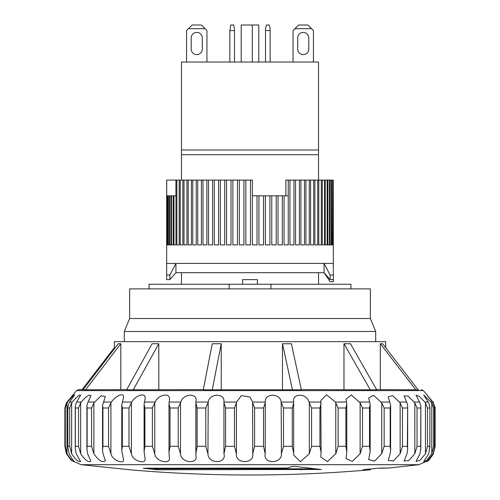 <?xml version="1.0" encoding="UTF-8"?>
<svg xmlns="http://www.w3.org/2000/svg" width="500" height="500" viewBox="0 0 500 500"><rect width="100%" height="100%" fill="white"/><g stroke="black" fill="none" stroke-linecap="round" stroke-linejoin="round"><path stroke-width="0.75" d="M433.606 452.488L435.131 446.456L435.119 407.45L433.606 403.694M433.606 453.738L428.825 460.275L426.769 461.775L433.125 453.738L434.538 446.8L434.531 446.306L433.569 446.306L433.569 408L431.775 402.863L431.775 453.738L433.569 446.306M418.519 389.619L417.95 389.619M428.825 460.275L418.919 464.688L81.081 464.688L129.631 469.731M154.762 468.85L231.294 468.688M421.294 389.619L423.425 390.613L76.575 390.613L66.394 402.863L64.869 407.9L64.869 446.456L65.312 446.306L67.006 453.738L67.006 402.863L67.625 402.05C71.3 397.65 73.644 395.225 74.65 394.781L69.075 402.863L67.838 407.25L67.838 447.375L67.869 446.306L69.7 446.306L71.644 453.738L71.644 402.863L72.263 402.05C76.5 397 79.281 394.688 80.594 395.119L76.219 402.863L75.244 406.606L75.35 408L78.531 408L78.531 446.306L80.669 453.738L80.669 402.863L81.281 402.05C86.075 396.3 89.288 394.181 90.919 395.694L87.638 402.863L86.906 405.981L87.131 408L91.581 408L91.581 446.306L93.869 453.738L93.869 402.863L101.112 395.775L105.363 396.5L102.544 405.381L102.925 408L108.537 408L108.537 446.306L110.913 453.738L110.913 402.863L111.456 402.05C114.606 396.756 124.113 391.456 123.569 397.512L121.762 404.8L122.338 408L128.969 408L128.969 446.306L131.381 453.738L131.381 402.863L131.869 402.05C134.85 395.806 146.081 391.488 145.1 398.7L144.094 404.244L144.894 408L152.387 408L152.387 446.306L154.769 453.738L154.769 402.863L155.194 402.05C157.894 394.706 170.844 391.869 169.419 400.037L168.988 403.725L170.037 408L178.206 408L178.206 446.306L180.5 453.738L180.5 402.863L180.85 402.05C183.144 393.5 197.794 392.606 195.925 401.481L195.925 455.838C198.156 464.637 180.95 463.056 180.5 453.738M67.006 402.863L65.312 408L64.869 408L64.869 446.306L66.394 453.738L71.175 460.275L81.081 464.688M67.838 447.375L69.075 453.738C71.694 458.331 73.556 460.994 74.65 461.725C73.012 461.825 70.462 459.162 67.006 453.738M75.244 406.606L75.244 448.281L76.219 453.738L80.594 461.538C78.594 462.287 75.606 459.688 71.644 453.738M86.906 405.981L86.906 449.169L87.638 453.738L90.919 461.194C88.525 462.706 85.106 460.219 80.669 453.738M102.544 405.381L102.544 450.031L103.056 453.738L105.363 460.669C102.587 463.1 98.756 460.794 93.869 453.738M121.762 404.8L121.762 450.869L123.569 459.931C124.169 464.225 112.469 460.625 110.913 453.738M144.094 404.244L144.094 451.675L145.1 458.938C146.062 464.538 132.65 461.275 131.381 453.738M168.988 403.725L168.988 452.438L169.419 457.619C170.894 464.725 155.644 462.044 154.769 453.738M433.569 408L434.531 408L434.538 407.65L433.125 402.863L426.769 394.706L433.606 402.863M434.538 407.65L434.538 446.8M252.719 453.738C254.525 464.194 235.094 464.206 236.425 453.738L236.425 402.863L236.594 402.05L241.419 395.562L250 397.05L252.587 402.05L252.719 453.738L254.587 446.306L263.531 446.306L265.238 453.738L265.312 402.05C264.413 393.031 280.169 392.956 281.181 402.05L281.406 453.738L283.494 446.306L292.256 446.306L293.675 452.944L293.656 455L300.344 461.756L309.325 453.738L311.569 446.306L319.938 446.306L321.081 452.206L320.819 457.013L327.4 461.619L335.781 453.738L338.131 446.306L345.9 446.306L346.794 451.969L346.037 458.481L352.281 461.425L360.125 453.738L362.525 446.306L369.506 446.306L370.163 451.175L368.681 459.588L374.456 461.188L381.756 453.738L384.15 446.306L390.163 446.306L390.613 450.35L390.175 453.738L388.2 460.412L393.419 460.919L400.144 453.738L402.469 446.306L407.369 446.306L407.65 449.494L407.006 453.738L404.106 461.012L408.738 460.625L414.831 453.738L417.031 446.306L420.7 446.306L420.85 448.606L419.969 453.738L416.019 461.425L420.031 460.3L425.462 453.738L427.488 446.306L429.831 446.306L428.75 453.738L423.638 461.675L427.031 459.963L431.775 453.738M293.688 453.419L293.656 402.05C291.625 393.031 306.856 392.956 309.006 402.05L309.325 402.863L309.325 453.738M321.094 452.719L320.819 400.569L326.494 394.769L335.381 402.05L335.781 402.863L335.781 453.738M346.794 451.969L346.794 404.05L346.037 399.188L351.369 394.975L360.125 402.863L360.125 453.738M370.163 451.175L370.163 404.588L368.681 397.938L373.6 395.269L381.756 402.863L381.756 453.738M390.613 450.35L390.613 405.163L388.2 396.856L392.638 395.631L400.144 402.863L400.144 453.738M407.65 449.494L407.65 405.756L407.006 402.863L404.106 395.969L408.013 396.012L414.831 402.863L414.831 453.738M420.85 448.606L420.85 406.375L419.969 402.863L416.019 395.306L419.35 396.413L424.844 402.05L425.462 402.863L425.462 453.738M429.888 447.706L429.888 407.013L428.75 402.863L423.638 394.881L431.775 402.863M385.65 347.663L385.65 341.669L114.35 341.669L114.35 348.819M118.263 343.75L120.781 343.75M120.819 389.619L120.819 343.75M152.15 343.75L158.787 343.75M158.812 389.619L158.812 343.75M212.256 343.75L221.231 343.75M221.244 389.619L221.244 343.75M282.469 389.619L282.469 343.75L291.388 343.75M343.969 389.619L343.969 343.75M344 343.75L350.45 343.75M380.294 389.619L380.294 343.75M380.331 343.75L382.6 343.75M321.112 469.462L157.35 469.775L143.219 468.225L286.069 468.038L288.331 467.85L291.663 466.55L295.056 466.4L321.356 469.519M129.631 469.775C209.875 476.744 290.125 476.744 370.369 469.775L362.875 469.775L377.756 468.225L388.888 468.038L380.163 468.038M300.462 469.681L301.525 469.775M229.775 469.775L231.294 469.613M281.406 453.738C281.981 464.194 262.7 464.206 265.238 453.738M223.962 453.738C226.95 464.194 207.856 464.206 207.944 453.738L208.206 402.05C209.613 393.031 225.238 392.956 223.925 402.05L223.962 453.738L225.569 446.306L234.469 446.306L236.425 453.738M195.85 453.738L197.156 446.306L205.794 446.306L207.944 453.738M168.988 452.438L170.037 446.306L178.206 446.306M144.094 451.675L144.894 446.306L152.387 446.306M121.762 450.869L122.338 446.306L128.969 446.306M102.544 450.037L102.925 446.306L108.537 446.306M86.906 449.169L87.131 446.306L91.581 446.306M75.244 448.281L75.35 446.306L78.531 446.306M149.2 468.038L154.762 468.688L154.762 469.613M154.762 468.688L314.188 468.85M71.644 402.863L69.7 408L69.7 446.306M80.669 402.863L78.531 408M93.869 402.863L91.581 408M110.913 402.863L108.537 408M131.381 402.863L128.969 408M154.769 402.863L152.387 408M180.5 402.863L178.206 408M207.944 402.863L205.794 408L205.794 446.306M225.569 446.306L225.569 408L223.962 402.863M236.425 402.863L234.469 408L234.469 446.306M254.587 446.306L254.587 408L252.719 402.863M265.238 402.863L263.531 408L263.531 446.306M283.494 446.306L283.494 408L281.406 402.863M293.688 403.069L292.256 408L292.256 446.306M311.569 446.306L311.569 408L309.325 402.863M321.094 403.537L319.938 408L319.938 446.306M338.131 446.306L338.131 408L335.781 402.863M346.794 404.05L345.9 408L345.9 446.306M362.525 446.306L362.525 408L360.125 402.863M370.163 404.588L369.506 408L369.506 446.306M384.15 446.306L384.15 408L381.756 402.863M390.613 405.163L390.163 408L390.163 446.306M402.469 446.306L402.469 408L400.144 402.863M407.65 405.756L407.369 446.306M417.031 446.306L417.031 408L414.831 402.863M420.85 406.375L420.7 446.306M427.488 446.306L427.488 408L425.462 402.863M429.888 407.013L429.831 446.306M380.35 343.731L415.819 389.8L418.088 389.8L382.619 343.731M415.819 389.8L375.994 389.619M344.012 343.731L370.244 389.8L376.7 389.8L350.469 343.731M370.244 389.8L301.094 389.619M282.488 343.731L292.45 389.8L301.356 389.8L291.394 343.731M292.45 389.8L203.281 389.8L212.25 343.731M203.519 389.619L126.631 389.8L152.131 343.731M127.312 389.619L83.038 389.8L118.238 343.731M83.175 389.619L78.706 389.619L76.575 390.613M67.869 446.306L67.838 407.25M195.85 402.863L197.156 408L205.794 408M114.35 347.663L82.05 389.619M120.763 343.731L85.556 389.8M158.775 343.731L133.269 389.8M221.231 343.731L212.256 389.8M149.075 288.888L149.075 284.256L229.181 284.256L229.181 288.888M350.925 288.888L350.925 284.256L229.181 284.256M270.963 288.888L270.963 284.256M370.369 318.519L129.631 318.519L129.631 288.888L370.369 288.888L370.369 318.519L375.694 331.481L124.306 331.481L124.306 341.669M375.694 331.481L375.694 341.669M129.631 318.519L124.306 331.481M318.519 150L318.519 62.038L181.481 62.038L181.481 150L318.519 150L318.519 180.094M297.688 49.075A5.556 5.556 0 0 0 303.244 54.631A5.556 5.556 0 0 0 308.794 49.075L308.794 37.962A5.556 5.556 0 0 0 303.244 32.406A5.556 5.556 0 0 0 297.688 37.962L297.688 49.075A5.556 5.556 0 0 0 303.244 54.631A5.556 5.556 0 0 0 308.794 49.075M191.206 49.075A5.556 5.556 0 0 0 196.756 54.631A5.556 5.556 0 0 0 202.312 49.075L202.312 37.962A5.556 5.556 0 0 0 196.756 32.406A5.556 5.556 0 0 0 191.206 37.962L191.206 49.075A5.556 5.556 0 0 0 196.756 54.631A5.556 5.556 0 0 0 202.312 49.075M257.406 284.256L257.406 279.631L242.594 279.631L242.594 284.256M318.519 154.706L181.481 154.706L181.481 180.094M181.481 272.688L181.481 284.256M181.481 154.706L181.481 150M318.519 272.688L318.519 284.256M234.494 30.556L234.494 62.038L234.494 28.706L234.494 30.556L229.862 30.556L229.862 62.038M293.056 62.038L293.056 30.556L294.906 28.706L311.575 28.706L313.425 30.556L313.425 62.038M293.056 30.556L298.612 25L307.869 25L311.575 28.706M308.794 37.962A5.556 5.556 0 0 0 303.244 32.406A5.556 5.556 0 0 0 297.688 37.962M269.212 25L270.138 28.706L270.138 62.038L270.138 28.706L269.212 25L266.438 25L265.506 28.706L265.506 62.038M233.562 25L234.494 28.706L233.562 25L230.787 25L229.862 30.556M205.094 28.706L201.388 25L192.131 25L186.575 30.556L186.575 62.038L186.575 30.556L188.425 28.706L205.094 28.706L206.944 30.556L206.944 62.038M202.312 37.962A5.556 5.556 0 0 0 196.756 32.406A5.556 5.556 0 0 0 191.206 37.962M270.138 30.556L265.506 30.556M188.425 28.706L192.131 25M258.794 62.038L258.794 25L252.312 25L252.312 62.038M252.312 25L241.206 25L241.206 62.038M333.231 244.906L333.231 180.094L333.331 263.425L166.669 263.425L166.65 279.631L169.919 279.631L169.919 275L166.65 275M333.331 263.425L333.35 275L330.081 275L324.075 263.425L175.925 263.425L169.919 275M330.081 275L330.081 279.631L324.075 272.688L175.925 272.688L169.919 279.631M333.35 281.688L333.35 279.631L333.35 281.688L330.081 281.688L324.075 272.688L324.075 263.425M330.081 279.631L333.35 279.631L333.35 275M175.925 195.831L175.925 180.094L166.713 180.094L166.7 244.906L166.669 180.094L166.669 263.425M252.394 195.831L257.013 195.831L257.013 244.906L252.394 244.906L252.394 180.094L250.475 180.094L250.475 244.906L245.85 244.906L245.85 180.094L243.938 180.094L243.938 244.906L239.331 244.906L239.331 180.094L237.438 180.094L237.438 244.906L232.881 244.906L232.881 180.094L231.012 180.094L231.012 244.906L226.531 244.906L226.531 180.094L224.7 180.094L224.7 244.906L220.331 244.906L220.331 180.094L218.55 180.094L218.55 244.906L214.312 244.906L214.312 180.094L212.594 180.094L212.594 244.906L208.519 244.906L208.519 180.094L206.869 180.094L206.869 244.906L202.975 244.906L202.975 180.094L201.406 180.094L201.406 244.906L197.719 244.906L197.719 180.094L196.244 180.094L196.244 244.906L192.787 244.906L192.787 180.094L191.412 180.094L191.412 244.906L188.212 244.906L188.212 180.094L186.944 180.094L186.944 244.906L184.019 244.906L184.019 180.094L182.862 180.094L182.862 244.906L180.225 244.906L180.225 180.094L179.2 180.094L179.2 244.906L176.869 244.906L176.869 180.094L175.925 180.094M333.231 180.094L333.113 244.906L332.65 244.906L332.65 180.094L332.381 244.906L331.556 244.906L331.556 180.094L331.144 180.094L331.144 244.906L329.963 244.906L329.963 180.094L329.4 180.094L329.4 244.906L327.875 244.906L327.875 180.094L327.169 180.094L327.169 244.906L325.306 244.906L325.306 180.094L324.469 180.094L324.469 244.906L322.275 244.906L322.275 180.094L321.3 180.094L321.3 244.906L318.794 244.906L318.794 180.094L317.7 180.094L317.7 244.906L314.894 244.906L314.894 180.094L313.675 180.094L313.675 244.906L310.594 244.906L310.594 180.094L309.262 180.094L309.262 244.906L305.919 244.906L305.919 180.094L304.481 180.094L304.481 244.906L300.9 244.906L300.9 180.094L299.369 180.094L299.369 244.906L295.562 244.906L295.562 180.094L293.95 180.094L293.95 244.906L289.95 244.906L289.95 180.094L288.256 180.094L288.256 244.906L284.088 244.906L284.088 195.831L288.25 195.831L288.25 180.094L285.869 180.094L285.869 195.831M282.331 195.831L282.331 244.906L278.019 244.906L278.019 195.831L284.088 195.831M276.206 195.831L276.206 244.906L271.769 244.906L271.769 195.831L278.019 195.831M269.919 195.831L269.919 244.906L265.394 244.906L265.394 195.831L271.769 195.831M263.506 195.831L263.506 244.906L258.919 244.906L258.919 195.831L265.394 195.831M257.013 195.831L258.919 195.831M175.969 180.094L175.969 244.906L173.956 244.906L173.956 195.831L173.194 195.831L173.194 244.906L171.519 244.906L171.519 195.831L170.894 195.831L170.894 244.906L169.562 244.906L169.562 195.831L169.081 195.831L169.081 244.906L168.1 244.906L168.1 195.831L167.769 195.831L167.769 244.906L167.144 244.906L166.962 195.831M167.144 195.831L167.769 195.831M168.1 195.831L169.081 195.831M169.562 195.831L170.894 195.831M171.519 195.831L173.194 195.831M173.956 195.831L175.969 195.831M176.869 180.094L179.2 180.094M180.225 180.094L182.862 180.094M184.019 180.094L186.944 180.094M188.212 180.094L191.412 180.094M192.787 180.094L196.244 180.094M197.719 180.094L201.406 180.094M202.975 180.094L206.869 180.094M208.519 180.094L212.594 180.094M214.312 180.094L218.55 180.094M220.331 180.094L224.7 180.094M226.531 180.094L231.012 180.094M232.881 180.094L237.438 180.094M239.331 180.094L243.938 180.094M245.85 180.094L250.475 180.094M289.95 180.094L293.95 180.094M295.562 180.094L299.369 180.094M300.9 180.094L304.481 180.094M305.919 180.094L309.262 180.094M310.594 180.094L313.675 180.094M314.894 180.094L317.7 180.094M318.794 180.094L321.3 180.094M322.275 180.094L324.469 180.094M325.306 180.094L327.169 180.094M327.875 180.094L329.4 180.094M329.963 180.094L331.144 180.094M331.556 180.094L332.381 180.094M332.65 180.094L333.113 180.094M167.769 244.906L167.144 244.906M169.081 244.906L168.1 244.906M170.894 244.906L169.562 244.906M173.194 244.906L171.519 244.906M175.969 244.906L173.956 244.906M179.2 244.906L176.869 244.906M182.862 244.906L180.225 244.906M186.944 244.906L184.019 244.906M191.412 244.906L188.212 244.906M196.244 244.906L192.787 244.906M201.406 244.906L197.719 244.906M206.869 244.906L202.975 244.906M212.594 244.906L208.519 244.906M218.55 244.906L214.312 244.906M224.7 244.906L220.331 244.906M231.012 244.906L226.531 244.906M237.438 244.906L232.881 244.906M243.938 244.906L239.331 244.906M250.475 244.906L245.85 244.906M257.013 244.906L252.394 244.906M263.506 244.906L258.919 244.906M269.919 244.906L265.394 244.906M276.206 244.906L271.769 244.906M282.331 244.906L278.019 244.906M288.256 244.906L284.088 244.906M293.95 244.906L289.95 244.906M299.369 244.906L295.562 244.906M304.481 244.906L300.9 244.906M309.262 244.906L305.919 244.906M313.675 244.906L310.594 244.906M317.7 244.906L314.894 244.906M321.3 244.906L318.794 244.906M324.469 244.906L322.275 244.906M327.169 244.906L325.306 244.906M329.4 244.906L327.875 244.906M331.144 244.906L329.963 244.906M332.381 244.906L331.556 244.906M333.113 244.906L332.65 244.906M195.85 403.638L195.85 452.55M252.587 402.05L265.312 402.05M281.181 402.05L293.656 402.05M309.006 402.05L320.925 402.05M335.381 402.05L346.444 402.05M359.656 402.05L369.588 402.05M381.231 402.05L389.787 402.05M399.569 402.05L406.55 402.05M414.231 402.05L419.45 402.05M424.844 402.05L428.181 402.05M432.525 402.05L431.15 402.05M157.35 469.775L157.35 468.85M318.45 469.775L318.45 469.244M434.531 408L434.531 446.306M67 402.05L67.625 402.05M69.656 402.05L72.263 402.05M76.756 402.05L81.281 402.05M88.119 402.05L94.456 402.05M103.469 402.05L111.456 402.05M122.425 402.05L131.869 402.05M144.525 402.05L155.194 402.05M169.225 402.05L180.85 402.05M195.906 402.05L208.206 402.05M223.925 402.05L236.594 402.05M65.312 408L65.312 446.306M427.488 408L429.831 408M417.031 408L420.7 408M402.469 408L407.369 408M384.15 408L390.163 408M362.525 408L369.506 408M338.131 408L345.9 408M311.569 408L319.938 408M283.494 408L292.256 408M254.587 408L263.531 408M225.569 408L234.469 408M67.869 408L69.7 408M75.35 446.306L75.35 408M87.131 446.306L87.131 408M102.925 446.306L102.925 408M122.338 446.306L122.338 408M144.894 446.306L144.894 408M170.037 446.306L170.037 408M197.156 446.306L197.156 408M175.925 272.688L175.925 263.425M423.425 390.613L428.825 397.05M418.919 464.688L388.888 468.038M370.369 469.775L370.369 468.988"/></g></svg>
